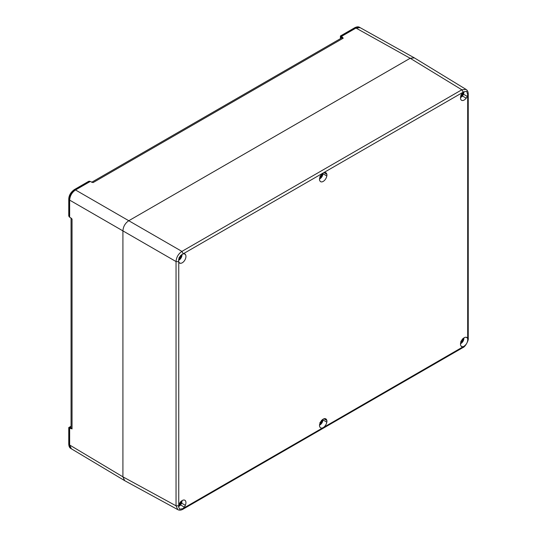 <?xml version="1.0" encoding="UTF-8"?>
<svg xmlns="http://www.w3.org/2000/svg" width="537" height="537" viewBox="0 0 537 537"><rect width="100%" height="100%" fill="white"/><g stroke="black" fill="none" stroke-linecap="round" stroke-linejoin="round"><path stroke-width="0.81" d="M181.969 254.498A4.242 2.45 -60 0 1 181.989 254.719L181.989 255.142A6.572 5.323 -132.8 0 1 180.251 257.881L179.606 257.015M178.593 260.317A4.242 2.45 120 0 0 181.989 255.142M178.915 257.827L179.439 258.351A6.572 5.323 -132.8 0 1 178.922 258.545M180.56 255.531L180.862 256.162L179.969 257.223M179.465 258.492L179.915 258.968A2.705 1.564 -60 0 1 179.23 259.358A7.458 4.074 62.5 0 0 179.479 258.431A7.437 1.846 44.3 0 0 179.439 258.351M180.862 256.162L180.291 256.028M179.915 258.968A7.458 4.524 -122.7 0 0 180.19 258.022L179.318 257.559M180.459 255.827A6.572 0.698 -25.7 0 0 181.989 254.719M181.969 500.692A4.242 2.45 -60 0 1 181.989 500.9L181.989 501.323A6.572 5.323 -132.8 0 1 180.251 504.062L179.647 503.216M178.613 506.492A4.242 2.45 120 0 0 181.989 501.323M178.915 504.008L179.439 504.532A6.572 5.323 -132.8 0 1 179.009 504.699M180.56 501.712L180.862 502.343L179.969 503.404M179.465 504.666L179.915 505.142A2.705 1.564 -60 0 1 179.23 505.539A7.458 4.074 62.5 0 0 179.479 504.612A7.437 1.846 44.3 0 0 179.439 504.532M180.862 502.343L180.365 502.223M179.915 505.142A7.458 4.524 -122.7 0 0 180.19 504.203L179.358 503.76M180.633 501.9A6.572 0.698 -25.7 0 0 181.989 500.9M463.854 337.948A4.242 2.45 -60 0 1 463.874 338.156L463.874 338.579A6.572 5.323 -132.8 0 1 462.135 341.317L461.572 340.492M460.511 343.74A4.242 2.45 120 0 0 463.874 338.579M460.8 341.263L461.323 341.787A6.572 5.323 -132.8 0 1 460.894 341.948M462.444 338.968L462.746 339.599L461.854 340.659M461.35 341.921L461.8 342.398A2.705 1.564 -60 0 1 461.115 342.794A7.458 4.074 62.5 0 0 461.364 341.868A7.437 1.846 44.3 0 0 461.323 341.787M462.746 339.599L462.25 339.478M461.8 342.398A7.458 4.524 -122.7 0 0 462.075 341.458L461.283 341.035M462.518 339.156A6.572 0.698 -25.7 0 0 463.874 338.156M463.854 91.767A4.242 2.45 -60 0 1 463.874 91.975L463.874 92.398A6.572 5.323 -132.8 0 1 462.135 95.136L461.531 94.29M460.511 97.566A4.242 2.45 120 0 0 463.874 92.398M460.8 95.083L461.323 95.606A6.572 5.323 -132.8 0 1 460.894 95.774M462.444 92.787L462.746 93.418L461.854 94.478M461.35 95.747L461.8 96.217A2.705 1.564 -60 0 1 461.115 96.613A7.458 4.074 62.5 0 0 461.364 95.687A7.437 1.846 44.3 0 0 461.323 95.606M462.746 93.418L462.25 93.297M461.8 96.217A7.458 4.524 -122.7 0 0 462.075 95.277L461.243 94.834M462.518 92.975A6.572 0.698 -25.7 0 0 463.874 91.975M322.912 419.316A4.242 2.45 -60 0 1 322.932 419.525L322.932 419.947A6.572 5.323 -132.8 0 1 321.193 422.686L320.629 421.86M319.515 425.136A4.242 2.45 120 0 0 322.932 419.947M319.857 422.639L320.381 423.156A6.572 5.323 -132.8 0 1 319.951 423.324M321.502 420.343L321.804 420.968L320.911 422.028M320.408 423.297L320.858 423.774A2.705 1.564 -60 0 1 320.173 424.17A7.458 4.074 62.5 0 0 320.421 423.243A7.437 1.846 44.3 0 0 320.381 423.156M321.804 420.968L321.307 420.854M320.858 423.774A7.458 4.524 -122.7 0 0 321.133 422.827L320.341 422.404M321.576 420.525A6.572 0.698 -25.7 0 0 322.932 419.525M322.912 173.136A4.242 2.45 -60 0 1 322.932 173.35L322.932 173.766A6.572 5.323 -132.8 0 1 321.193 176.512L320.629 175.686M319.515 178.955A4.242 2.45 120 0 0 322.932 173.766M319.857 176.458L320.381 176.975A6.572 5.323 -132.8 0 1 319.951 177.143M321.502 174.163L321.804 174.787L320.911 175.847M320.408 177.116L320.858 177.593A2.705 1.564 -60 0 1 320.173 177.989A7.458 4.074 62.5 0 0 320.421 177.062A7.437 1.846 44.3 0 0 320.381 176.975M321.804 174.787L321.307 174.673M320.858 177.593A7.458 4.524 -122.7 0 0 321.133 176.653L320.341 176.223M321.576 174.35A6.572 0.698 -25.7 0 0 322.932 173.35M414.289 57.835L410.174 58.264L128.779 220.727C125.181 223.164 123.228 226.547 122.919 230.883L122.919 476.836L124.597 480.608M340.881 38.389A4.148 2.396 60 0 1 342.116 36.966L343.244 38.167L93.076 182.6L89.679 181.231L88.699 181.325L74.328 189.621A1.383 0.799 60 0 1 75.019 189.689L89.679 181.231M342.116 36.966L340.827 36.234L355.481 27.77L359.629 27.36C358.494 26.568 356.883 26.682 354.789 27.702L355.971 28.052L360.112 27.642L359.629 27.36M71.059 217.988L71.059 427.526A3.457 1.994 180 0 0 72.045 428.922L69.159 427.794L71.059 426.693M72.045 428.922L72.045 219.022L69.159 216.767L68.756 215.874L68.756 199.281L69.159 199.845C69.508 195.528 71.461 192.145 75.019 189.689L75.509 189.97L90.169 181.513M463.183 346.781L462.787 347.667C465.357 346.909 468.835 340.183 468.244 338.209L468.244 93.941C468.19 91.8 467.459 90.29 466.049 89.41L414.383 57.889L410.181 58.264L128.779 220.727C125.181 223.164 123.228 226.547 122.919 230.883L176.042 261.553L176.042 505.814L177.821 509.647L124.691 480.662L122.919 476.836L122.919 230.883L69.649 200.126C69.998 195.817 71.951 192.427 75.509 189.97L181.902 251.397C178.338 253.853 176.384 257.236 176.042 261.553L178.754 261.761L178.754 505.586A5.182 2.994 -60 0 1 179.217 504.162L179.183 504.142A5.249 3.034 -60 0 1 180.217 502.35L180.257 502.37A5.182 2.994 -60 0 1 184.869 500.242A5.182 2.994 -60 0 1 185.332 505.297L185.366 505.317A5.249 3.034 -60 0 1 184.332 507.116L184.298 507.096A5.182 2.994 -60 0 1 182.734 508.667L323.22 427.593A5.182 2.994 120 0 0 326.805 422.136L326.858 422.102A5.249 3.034 -60 0 0 326.858 420.411L326.805 420.437A5.182 2.994 120 0 0 325.811 418.873A5.182 2.994 120 0 0 322.16 419.914A5.182 2.994 120 0 0 319.629 424.586L319.575 424.613A5.249 3.034 -60 0 0 319.502 425.505A5.249 3.034 -60 0 0 319.575 426.304L319.629 426.277A5.182 2.994 120 0 0 320.629 427.848A5.182 2.994 120 0 0 323.22 427.593L463.706 346.446A5.182 2.994 -60 0 1 462.142 346.68L462.102 346.741A5.249 3.034 -60 0 1 461.531 346.533A5.249 3.034 -60 0 1 461.068 346.143L461.102 346.083A5.182 2.994 -60 0 1 460.498 344.103A5.182 2.994 -60 0 1 462.424 339.263A5.182 2.994 -60 0 1 466.183 337.29L466.217 337.229A5.249 3.034 -60 0 1 466.787 337.437A5.249 3.034 -60 0 1 467.25 337.827L467.217 337.887A5.182 2.994 -60 0 1 467.68 338.773L467.727 338.968C467.828 342.136 466.485 344.626 463.706 346.446M182.734 508.667L179.606 509.177L178.593 506.834L178.707 505.827L176.042 505.814L122.919 476.836L69.159 444.717L70.877 448.509L71.367 448.791L69.649 444.998L69.649 428.076M319.569 180.063L319.575 180.13A5.249 3.034 -60 0 1 319.502 179.324A5.249 3.034 -60 0 1 319.575 178.432L319.629 178.405A5.182 2.994 120 0 1 323.22 172.948L182.734 254.088A5.182 2.994 -60 0 1 184.298 253.853L184.332 253.793A5.249 3.034 -60 0 1 184.903 254.001A5.249 3.034 -60 0 1 185.366 254.39L185.332 254.451A5.182 2.994 -60 0 1 184.869 260.049A5.182 2.994 -60 0 1 180.257 263.251L180.217 263.311A5.249 3.034 -60 0 1 179.647 263.096A5.249 3.034 -60 0 1 179.183 262.707L179.217 262.647A5.182 2.994 -60 0 1 178.754 261.761M180.533 504.921L184.298 507.096M182.734 254.088C180.204 255.424 178.828 257.612 178.593 260.66L178.707 261.573M462.417 95.995L466.183 98.17A5.182 2.994 -60 0 1 461.572 100.291A5.182 2.994 -60 0 1 460.498 97.922A5.182 2.994 -60 0 1 461.102 95.237L461.068 95.217A5.249 3.034 -60 0 1 462.102 93.425L462.142 93.445A5.182 2.994 -60 0 1 463.706 91.874L323.22 172.948A5.182 2.994 120 0 1 325.811 172.692A5.182 2.994 120 0 1 326.805 174.263L326.858 174.23A5.249 3.034 -60 0 1 326.858 175.921L326.805 175.955A5.182 2.994 120 0 1 324.274 180.62A5.182 2.994 120 0 1 320.629 181.667A5.182 2.994 120 0 1 319.629 180.096M468.244 93.941L467.68 94.955A5.182 2.994 -60 0 1 467.217 96.371L467.25 96.398A5.249 3.034 -60 0 1 466.217 98.19L466.183 98.17M461.102 346.083L462.142 346.68M466.183 337.29L467.217 337.887M463.458 94.203L467.217 96.371M467.727 94.707L466.673 91.277L463.706 91.874M466.049 89.41L461.833 89.78L181.902 251.397L183.251 253.753M184.298 253.853L185.332 254.451M179.217 262.647L180.257 263.251M184.332 253.793L185.366 254.39M179.183 262.707L180.217 263.311M466.217 337.229L467.25 337.827M461.068 346.143L462.102 346.741M181.566 503.129L185.332 505.297M322.945 173.726L326.805 175.955M323.952 172.612L326.805 174.263M322.945 419.907L326.805 422.136M323.952 418.793L326.805 420.437M180.56 255.894L182.003 255.062M180.56 502.075L182.003 501.243M462.444 339.33L463.887 338.498M462.444 93.149L463.887 92.317M321.502 420.699L322.945 419.867M321.502 174.518L322.945 173.686M93.076 182.6A3.457 1.994 -120 0 0 91.8 182.298M91.686 182.265L341.539 38.013A3.457 1.994 60 0 1 343.244 38.167M340.827 38.422L340.827 36.234M341.31 36.516L355.971 28.052L410.174 58.264L461.833 89.78L463.183 92.136M70.441 428.539A4.148 2.396 180 0 1 71.059 426.767M69.649 217.049L69.649 200.126L69.159 199.845L69.159 216.767M71.146 218.069A3.457 1.994 0 0 0 72.045 219.022M70.877 448.509C69.602 447.878 68.897 446.422 68.756 444.153L68.756 444.153A1.383 0.799 0 0 0 69.159 444.717L69.159 427.794M467.68 338.773L467.68 94.955M183.251 508.398L182.849 509.284L462.787 347.667M468.244 338.209L467.727 338.968M178.593 260.364L182.016 254.927M178.606 506.539L182.016 501.108M460.504 343.787L463.901 338.364M460.504 97.606L463.901 92.183M319.515 425.183L322.959 419.739M319.515 179.002L322.959 173.558M340.418 38.657L340.418 35.999L354.789 27.702M414.255 57.815L360.079 27.622M68.756 444.153L68.756 427.559L71.059 426.23M68.756 199.281C68.817 195.515 70.676 192.3 74.328 189.621M124.564 480.588L71.327 448.771M177.821 509.647C179.298 510.432 180.969 510.311 182.849 509.284"/></g></svg>
